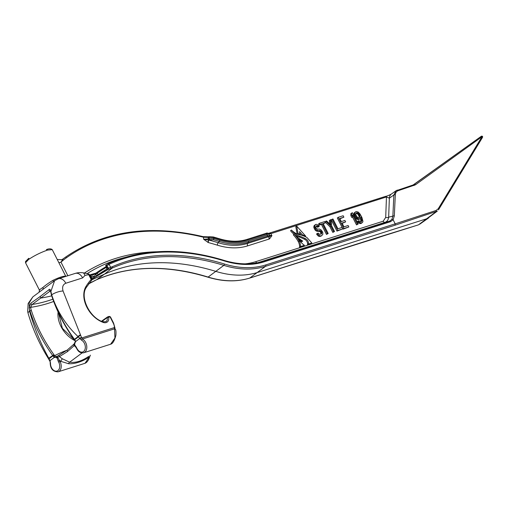<?xml version="1.0" encoding="UTF-8"?>
<svg xmlns="http://www.w3.org/2000/svg" width="508" height="508" viewBox="0 0 508 508"><rect width="100%" height="100%" fill="white"/><g stroke="black" fill="none" stroke-linecap="round" stroke-linejoin="round"><path stroke-width="0.76" d="M90.195 355.276L89.637 357.086C88.379 360.553 86.843 362.617 85.026 363.277L89.389 356.921L88.043 357.899C81.039 362.039 74.581 363.988 68.669 363.741L60.82 361.347A19.12 13.5 -126.7 0 1 59.506 360.458L58.179 361.131L58.75 362.261A6.394 4.401 72.4 0 1 56.515 371.17A6.394 4.401 72.4 0 1 50.508 363.322L50.114 361.086L50.184 363.049C50.438 368.865 53.08 371.793 58.102 371.831L85.026 363.284M49.835 361.283L49.962 360.648L50.114 361.086M66.872 350.272A206.858 146.018 53.3 0 0 54.642 355.657L53.397 356.476L54.267 357.448L49.962 360.648L48.876 358.356C40.754 343.802 34.322 328.117 29.578 311.309L29.178 302.857L32.861 296.869L39.205 292.151M49.657 360.87L48.616 358.927L49.085 358.737L48.889 358.388M48.616 358.927L48.381 358.553L52.705 355.505A16.999 12.002 53.3 0 0 52.959 355.848L49.085 358.737M48.381 358.553C39.402 344.005 32.626 328.873 28.054 313.157L28.054 313.157A7.811 2.33 -9.7 0 1 29.578 311.309L29.953 311.029A118.986 83.991 53.3 0 0 52.705 355.505L53.912 354.628A15.945 11.252 53.3 0 0 54.153 354.959L52.959 355.848A8.496 6.001 -126.7 0 1 53.397 356.476M75.133 340.328A9.55 6.744 -126.7 0 0 75.12 340.303L75.559 341.592L79.807 338.436L78.41 336.906L74.682 339.681A8.496 6.001 -126.7 0 1 75.12 340.303L75.559 341.592L74.403 344.475L76.511 347.491L76.873 348.856C78.416 351.936 80.689 353.244 83.693 352.774L110.623 344.227L114.948 338.004L114.478 327.552A9.563 6.75 53.3 0 0 113.233 323.12L113.576 323.088L110.401 316.827L109.176 316.414L110.255 317.208M83.693 352.774A7.442 5.124 -107.6 0 0 86.779 346.373A7.442 5.124 -107.6 0 0 82.455 339.007L81.712 337.953L114.478 327.552A1.06 0.514 -3 0 1 114.935 327.946L113.576 323.088M84.988 275.431L88.709 274.65L88.97 274.085L83.35 272.828A3.778 0.476 65.8 0 1 83.35 272.828A3.778 0.476 65.8 0 1 84.988 275.431L82.62 277.908A8.496 5.848 72.4 0 0 75.222 273.406C77.724 272.606 80.429 272.415 83.35 272.828M77.083 348.615A6.394 4.401 -107.6 0 0 84.658 350.228A6.394 4.401 -107.6 0 0 81.585 340.182L80.073 338.785A1.257 0.629 153.4 0 1 81.712 337.953L63.049 290.989C62.001 287.045 62.916 284.461 65.792 283.248L82.62 277.908M113.233 323.12L110.026 316.808L107.232 317.633L102.787 320.77L103.175 320.04A0.851 0.597 -125.1 0 0 102.876 320.7A5.639 3.981 53.3 0 1 102.991 321.888M109.29 316.357L107.912 316.789A0.851 0.584 -107.6 0 1 108.655 317.24A6.82 4.813 -126.7 0 1 103.086 322.377A23.825 16.821 -126.7 0 1 86.011 286.436A86.506 61.062 -126.7 0 1 91.167 279.495L91.719 279.165A1.054 1.048 8.6 0 1 91.504 280.429L92.145 279.641A1.054 0.743 44.9 0 0 92.196 279.597L94.336 277.59A1.054 0.743 48.8 0 0 94.24 276.352L91.091 276.517L89.732 275.26M245.212 263.843A91.859 64.84 -126.7 0 0 255.689 261.684L383.191 221.209L385.705 217.405L386.461 196.952L389.363 198.184L388.658 217.195C388.347 219.888 387.128 221.602 385 222.345L389.617 221.139L391.884 219.418L393.122 219.754L395.192 223.838L395.084 225.196L437.356 211.08L427.399 218.542L257.791 272.383A101.987 71.99 -126.7 0 1 215.989 271.431A240.113 169.488 53.3 0 0 104.445 274.155L92.196 279.597A1.054 0.743 44.9 0 0 92.05 278.409L91.719 279.165L88.97 274.085M90.964 275.355L94.463 274.225A2.14 1.518 -127.8 0 1 95.663 274.396L94.24 276.352A86.487 61.049 -126.7 0 0 92.05 278.409L91.091 276.517A2.14 1.257 -82.9 0 0 90.151 275.304L89.656 275.165M92.24 279.552A85.439 60.306 -126.7 0 1 94.317 277.609L96.177 276.066A1.054 0.749 52.2 0 0 95.663 274.396A87.084 61.468 -126.7 0 1 97.104 273.323A2.14 1.518 -125.4 0 0 95.917 273.145A87.935 62.071 53.3 0 0 94.463 274.225L92.818 275.088M94.336 277.59L96.177 276.066A85.433 60.306 -126.7 0 1 97.593 275.019L94.552 277.4M391.884 219.418L392.868 216.091L393.859 194.977L389.363 198.184A8.496 6.096 -125.5 0 1 391.414 194.024C388.944 195.37 386.982 196.158 385.54 196.386L386.461 196.952L270.878 233.636L271.913 235.68L247.644 243.395L248.495 242.151L267.24 236.201L269.145 236.398A1.054 0.991 151.1 0 0 269.469 235.141L268.776 233.775L266.732 233.998L247.987 239.947A69.183 48.838 -126.7 0 1 219.634 239.3A272.917 192.646 53.3 0 0 213.716 237.554L208.236 237.414L208.369 238.912L213.798 238.531A271.812 191.865 -126.7 0 1 219.672 240.265A70.294 49.619 53.3 0 0 248.482 240.925L267.227 234.975L271.913 235.68L269.5 238.925L247.663 245.866A73.87 52.146 -126.7 0 1 217.386 245.174A268.23 189.338 53.3 0 0 208.28 242.557L203.664 239.274L208.369 238.912L208.763 240.106L203.664 239.274L203.479 237.23A272.993 192.697 53.3 0 0 66.542 257.702A117.869 83.198 53.3 0 0 60.979 262.185L63.094 258.947L61.792 259.69L57.239 259.499M299.872 233.655L301.193 235.115M305.086 236.569L305.683 236.125L296.672 226.079L295.802 226.727L297.136 233.959M291.421 230.041A13.957 9.849 53.3 0 0 299.968 236.296A40.519 28.6 -126.7 0 1 305.333 238.62A3.893 2.75 -126.7 0 1 308.286 244.088L311.829 242.964L306.915 237.503A27.832 19.647 53.3 0 0 299.822 234.766A14.726 10.395 -126.7 0 1 291.421 230.041L290.551 230.689A13.957 9.849 53.3 0 0 294.075 234.296M294.811 234.842A13.957 9.849 53.3 0 0 299.098 236.944L299.968 236.296M311.829 242.964L307.416 244.735A3.893 2.75 53.3 0 0 304.463 239.268A40.519 28.6 53.3 0 0 299.098 236.944M294.183 234.213L293.313 234.861A21.165 14.942 53.3 0 1 298.209 241.541A9.493 6.699 53.3 0 1 299.58 247.225L304.425 245.313A14.427 10.185 -126.7 0 1 298.672 239.128A6.528 4.61 53.3 0 0 302.692 241.046A36.322 25.641 -126.7 0 1 294.183 234.213A21.165 14.942 -126.7 0 1 299.079 240.894A9.493 6.699 -126.7 0 1 300.45 246.577L304.425 245.313M300.171 241.3A6.528 4.61 53.3 0 0 301.822 241.694L302.692 241.046M315.874 226.441L316.687 226.46L317.583 227.279L319.278 226.371L317.881 224.879L316.16 224.314L314.173 225.596L313.798 227.374L315.246 230.238L316.281 231.013L319.9 231.527L320.904 232.874L320.846 234.182M321.037 234.118L321.685 233.636L319.481 234.334L318.205 233.077L316.509 233.991L318.148 235.96L319.202 236.455L321.113 236.125L322.859 234.372L322.72 232.2L321.354 230.143L319.526 229.064L317.354 229.197L315.957 227.705L315.735 226.943L316.198 225.965L317.024 225.704L318.452 226.631L319.278 226.371M319.469 223.266L318.599 223.914L319.202 225.108L321.405 224.409L326.485 234.423L328.181 233.515L323.101 223.495L325.304 222.796L324.701 221.602L319.469 223.266L320.072 224.46L322.275 223.761L327.355 233.775L328.181 233.515M323.266 223.818L325.304 222.796M330.213 219.856L330.721 224.955L326.631 220.993L325.799 221.253L330.791 226.041L333.692 231.762L334.518 231.502L331.616 225.781L331.038 219.596L329.343 220.504L329.686 223.952M325.799 221.253L324.936 221.901L329.921 226.689L332.823 232.41L334.518 231.502M332.137 219.246L331.267 219.888L336.956 231.096L342.786 228.879L342.055 227.444L337.928 228.759L332.962 218.98L332.137 219.246L337.826 230.454L342.786 228.879M339.915 218.808L343.884 217.176L343.16 215.748L338.201 217.322L343.884 228.53L348.844 226.955L348.12 225.52L343.986 226.835L342.049 223.018L345.63 221.882L344.907 220.453L341.325 221.59L339.75 218.491L343.884 217.176M338.201 217.322L337.331 217.964L343.014 229.171L348.844 226.955M342.214 223.336L345.63 221.882M351.701 213.036L350.831 213.684L350.85 215.614L351.815 217.519L352.685 216.872L352.666 214.941L357.384 224.244L358.21 223.977L352.527 212.769L351.701 213.036L351.72 214.967L352.685 216.872M352.514 217.005L356.514 224.892L358.21 223.977M358.261 220.916L357.391 221.564L359.842 223.558L361.201 223.406L362.636 222.301L362.96 221.367L361.855 217.284L360.02 213.989L358.242 212.065L356.381 211.55L355.124 212.223L354.8 213.157L355.2 215.525L356.565 217.583L358.515 218.904L360.013 218.7L360.921 217.03L361.975 219.742L361.893 221.151L360.775 221.78L358.946 220.701L358.261 220.916L359.658 222.415L360.705 222.91L362.071 222.758M355.695 211.766L354.254 212.871L353.93 213.804L354.813 217.126L357.645 219.545L359.143 219.348L360.013 218.7M360.394 218.396L361.055 221.691M355.841 213.474L356.787 213.449L358.083 214.427L359.054 216.332L358.997 217.64M247.663 245.866A2.127 1.46 -107.6 0 1 247.644 243.395A71.819 50.698 -126.7 0 1 218.205 242.722A270.281 190.786 53.3 0 0 209.029 240.087L208.763 240.106A2.127 1.06 -71.6 0 0 207.969 242.462M208.28 242.557A2.127 1.124 -75.1 0 1 209.029 240.087L209.486 239.935L208.998 236.741L208.28 236.836L208.236 237.414L203.479 237.23A1.06 0.572 -76.2 0 0 203.136 236.645C149.644 224.111 103.791 230.93 65.57 257.111A274.053 193.446 53.3 0 0 65.322 257.283A118.929 83.947 53.3 0 0 63.094 258.947L62.655 259.258M67.856 275.742L60.979 262.185A8.496 1.429 -26.9 0 1 58.833 262.642M107.759 269.659A1.054 0.819 -115.7 0 0 107.982 269.551L107.575 268.891L106.489 269.278A1.054 0.743 -120.3 0 0 106.058 267.538L106.166 266.338L105.645 265.398A1.054 1.048 -29.7 0 1 106.928 265.83L108.979 264.382A244.958 172.911 -126.7 0 1 224.263 260.921A1.054 0.54 107.2 0 0 223.977 260.363A1.054 0.54 107.2 0 0 223.787 260.369A96.126 67.856 53.3 0 0 261.093 261.887A96.126 67.856 53.3 0 0 263.182 261.271L389.617 221.139A1.054 0.724 72.4 0 1 390.512 221.698L393.122 219.754L394.316 215.995L395.307 194.881C395.459 192.729 396.424 191.332 398.196 190.684L415.461 184.804L482.543 136.322L482.587 137.255M385.705 217.405A2.127 1.13 -177.9 0 0 388.658 217.195L392.868 216.091A1.054 0.552 2.7 0 1 394.316 215.995M395.307 194.881A1.054 0.552 2.7 0 0 393.859 194.977L395.91 190.817L397.161 190.189A1.054 0.705 72 0 1 397.294 190.119A1.054 0.705 72 0 1 398.196 190.684M391.414 194.024L395.923 190.805M269.964 233.07A1.06 0.73 -107.6 0 1 270.878 233.636L268.84 233.871A1.06 1.048 -31.6 0 0 268.764 233.75M385.534 196.386L268.313 233.439L268.738 233.699A1.06 1.048 -31.6 0 1 268.776 233.775L269.596 235.369A1.054 0.991 151 0 1 269.335 236.569A2.127 1.48 -112.7 0 0 269.5 238.925M269.145 236.398L269.221 236.544A2.127 1.46 -107.6 0 0 269.246 239.02M209.486 239.935L213.417 239.757A270.789 191.141 -126.7 0 1 219.266 241.484A71.311 50.336 53.3 0 0 248.495 242.151A1.054 0.724 72.4 0 0 248.482 240.925M65.57 257.111L63.716 258.42A274.11 193.491 53.3 0 0 63.468 258.597A118.986 83.991 53.3 0 0 62.262 259.48M25.546 262.776L28.6 259.467C34.411 255.581 40.691 252.463 47.447 250.12L52.229 249.619L65.811 276.39M65.767 276.403A14.872 2.496 153.1 0 0 52.915 280.359C48.762 282.886 45.409 285.28 42.85 287.547C40.107 289.223 39.033 290.125 39.63 290.252M52.229 249.619C50.946 248.583 49.047 248.564 46.52 249.561L46.38 249.631A1.06 0.73 72.4 0 1 46.533 249.555A1.06 0.73 72.4 0 1 47.447 250.12M28.651 258.426L25.521 261.499L25.54 262.769M25.552 262.782L39.402 290.087M48.254 285.413L39.129 292.208L39.395 290.081M51.708 295.846A203.975 143.98 53.3 0 1 41.173 297.999L39.922 296.697L49.009 289.662C49.746 288.804 50.375 289.408 50.902 291.459L54.604 280.683L48.241 285.42M39.922 296.697L30.867 303.168L29.185 307.632A16.999 12.002 53.3 0 0 29.953 311.029A1.054 0.324 162.1 0 1 31.363 310.547A117.932 83.248 53.3 0 0 53.912 354.628M29.185 307.632A1.054 0.464 172.6 0 1 30.639 307.359L32.106 304.495L50.47 290.843M80.613 335.255A1.899 0.616 -36.9 0 0 78.41 336.906L78.086 336.607C65.894 325.203 57.087 311.283 51.676 294.856L50.902 291.459A1.054 0.464 172.6 0 0 50.717 291.776L50.641 290.786M54.153 354.959A9.55 6.744 -126.7 0 1 54.642 355.657L55.258 356.394A1.054 0.508 130.9 0 0 54.267 357.448L56.909 357.499L58.179 361.131M80.073 338.785L79.807 338.436A1.378 0.654 -26.6 0 1 81.585 337.528M88.779 356.324L88.341 356.648A2.127 1.232 -124.6 0 0 88.043 357.899M102.47 321.691L102.483 321.545A1.06 0.413 5.9 0 1 102.8 321.824L102.787 320.77L102.076 320.859L102.349 321.647M102.076 320.859L103.035 320.11M74.79 343.16L74.549 343.376A1.054 0.737 -130.8 0 0 74.447 343.446A1.054 1.054 0 0 0 74.358 344.957A1.054 0.432 137.3 0 0 74.397 344.989L74.219 345.624L67.437 351.612L59.5 356.578A1.054 0.73 -122.3 0 1 59.341 355.035A1.054 0.73 -122.3 0 1 59.379 355.009L57.112 356.356A1.054 0.749 57.5 0 0 57.074 356.375A1.054 1.054 0 0 1 57.118 356.349L60.077 361.582L60.82 361.347A2.127 0.724 -57.8 0 1 62.471 358.845A16.999 12.002 -126.7 0 1 59.5 356.578L56.909 357.499A1.054 0.749 57.5 0 1 57.067 356.381M55.258 356.394L57.036 356.4M74.263 343.846L67.253 350.031L59.379 355.009M67.253 350.031L67.437 351.612M88.557 356.489L88.341 356.648C81.496 361.22 75.254 363.074 69.621 362.204L62.471 358.845M75.889 346.996A16.999 12.002 53.3 0 1 74.219 345.624A1.054 0.756 -131.1 0 1 74.041 344.1M74.346 343.554A1.054 1.041 -81.6 0 0 74.327 344.913M75.248 341.497L74.447 343.446A1.054 0.737 -130.8 0 0 74.403 344.475A1.054 0.432 137.3 0 0 74.358 344.951L76.873 348.856M82.055 352.952L69.621 362.204A2.127 1.575 -84.8 0 0 68.669 363.741M50.717 291.776L51.486 295.148A1.054 0.324 162.1 0 1 51.676 294.856A118.986 83.991 53.3 0 0 74.428 339.331L78.086 336.607A1.988 0.768 -35.9 0 1 80.454 334.899M88.652 283.947A1.054 1.054 0 0 0 88.811 283.82L96.463 279.8L104.445 274.155L112.185 268.097L108.007 269.545A1.054 1.041 -71.4 0 0 108.356 268.097L108.318 268.122A1.054 1.054 154.6 0 0 108.299 268.084L106.928 265.83L107.461 266.757L106.636 267.9L107.893 267.468L107.461 266.757A1.054 1.048 -29.9 0 0 106.166 266.338M108.407 268.307A1.054 1.048 150 0 0 108.331 268.141A1.054 1.048 -32.9 0 1 107.982 269.551C102.565 272.244 97.936 274.98 94.088 277.762M95.021 280.441A1.054 0.737 66 0 1 94.926 280.492L96.368 279.851A1.054 0.737 66 0 0 96.463 279.8A240.36 169.659 -126.7 0 1 208.115 277.07A101.746 71.819 53.3 0 0 249.822 278.022L265.544 266.319A1.054 0.724 -107.6 0 0 265.665 264.954L395.192 223.838L436.061 210.464L438.245 208.731A1.054 0.699 31.3 0 1 438.569 209.709L438.448 209.848A1.054 0.699 31.3 0 0 438.569 209.715L482.6 137.236M413.582 184.785L481.54 136.119L482.543 136.322M395.903 190.817L413.15 184.956A1.054 0.705 72 0 0 413.017 185.02L414.274 184.385A1.054 0.724 54.3 0 1 415.461 184.804M414.052 185.515A1.054 0.705 72 0 0 413.156 184.95L481.54 136.119M379.063 237.001L418.344 224.898A1.054 0.743 -107.2 0 0 418.497 224.828L435.959 211.823A1.054 0.705 71.9 0 0 436.061 210.464M89.141 283.489L94.933 280.492A1.054 0.737 66 0 1 94.837 280.524M265.665 264.954A100.692 71.076 -126.7 0 1 224.39 264.008A241.408 170.402 53.3 0 0 112.249 266.751L108.356 268.097M108.35 268.18L108.325 268.129A1.054 1.048 150 0 0 108.318 268.122L107.893 267.468A1.054 1.048 -33.3 0 1 107.575 268.891M106.489 269.278A1.054 0.895 -118 0 0 106.636 267.9A1.054 0.864 29.3 0 0 106.058 267.538A242.208 170.967 -126.7 0 0 97.104 273.323A1.054 0.749 54.6 0 1 97.593 275.019A240.557 169.805 -126.7 0 1 106.489 269.278M89.554 274.955L95.917 273.145A243.059 171.571 53.3 0 1 105.956 266.732A1.054 0.997 45.4 0 1 107.201 267.151M105.645 265.398L108.02 263.836A245.98 173.628 -126.7 0 1 128.321 256.489L122.682 258.02A248.19 175.19 53.3 0 0 87.039 273.71M101.638 321.348A1.054 0.749 -125.3 0 1 102.019 320.904M114.408 328.073A1.06 0.705 -6.2 0 1 114.986 328.619L114.935 327.946M81.585 340.182A1.054 0.622 118.6 0 1 82.455 339.007L114.414 328.866A1.06 0.895 -34.4 0 1 115.157 329.228L114.986 328.619M297.383 234.061L298.05 233.566L299.961 234.112L299.485 231.629L302.336 234.766L305.683 236.125M299.244 234.645L299.961 234.112M296.672 226.079L298.05 233.566M301.676 235.255L302.336 234.766M307.416 244.735L308.286 244.088M304.463 239.268L305.333 238.62M299.58 247.225L300.45 246.577M314.173 225.596L315.043 224.949L314.662 226.727L316.116 229.591L317.945 230.67L320.77 230.88L321.774 232.226L321.685 233.636M313.861 226.244L314.731 225.596M315.468 224.536L315.043 224.949M317.583 227.279L318.452 226.631M317.208 226.847L318.078 226.2M316.687 226.46L317.557 225.812M316.154 226.352L317.024 225.704M320.015 236.474L321.983 235.477M319.202 236.455L320.885 235.833M318.148 235.96L319.018 235.312L320.072 235.807M317.132 234.899L318.002 234.251L319.018 235.312M317.379 233.343L318.002 234.251M320.993 233.674L321.856 233.026M320.904 232.874L321.774 232.226M320.542 232.156L321.412 231.508M319.9 231.527L320.77 230.88M319.246 231.184L320.116 230.537M318.573 231.121L319.443 230.473M317.748 231.381L318.618 230.734M317.075 231.318L317.945 230.67M316.281 231.013L317.151 230.372M315.246 230.238L316.116 229.591M314.623 229.324L315.493 228.683M314.141 228.371L315.011 227.724M313.798 227.374L314.662 226.727M359.696 214.928L360.007 216.491L359.543 217.468L358.578 217.773L357.391 217.316L355.784 214.782L356.159 213.004L357.124 212.693L358.318 213.15L359.696 214.928L358.826 215.57M326.485 234.423L327.355 233.775M321.405 224.409L322.275 223.761M319.202 225.108L320.072 224.46M332.823 232.41L333.692 231.762M329.921 226.689L330.791 226.041M336.956 231.096L337.826 230.454M343.014 229.171L343.884 228.53M356.514 224.892L357.384 224.244M350.85 215.614L351.72 214.967M357.892 222.237L358.762 221.59M361.245 221.634L361.893 221.151M361.194 221.19L362.064 220.542M361.105 220.383L361.975 219.742M360.883 219.627L361.753 218.98M360.686 217.862L361.163 217.507M358.451 219.57L359.321 218.923M357.645 219.545L358.515 218.904M356.591 219.05L357.461 218.402M355.695 218.23L356.565 217.583M354.813 217.126L355.683 216.478M354.33 216.167L355.2 215.525M354 214.89L354.87 214.243M353.93 213.804L354.8 213.157M354.254 212.871L355.124 212.223M360.648 223.577L361.518 222.929M359.842 223.558L360.705 222.91M358.788 223.063L359.658 222.415M359.054 216.332L359.918 215.684M358.585 215.094L359.454 214.446M358.083 214.427L358.953 213.779M357.448 213.798L358.318 213.15M356.787 213.449L357.657 212.801M356.254 213.341L357.124 212.693M359.188 217.576L359.835 217.094M359.137 217.132L360.007 216.491M58.75 362.261L60.077 361.582A7.442 5.124 72.4 0 1 58.102 371.831M50.476 362.814L50.508 363.322M86.011 286.436A1.054 0.718 31.3 0 1 86.316 287.433L91.351 280.651A1.054 0.737 42.1 0 0 91.167 279.495L88.709 274.65M109.176 316.414L108.039 316.77M107.417 317.036L107.912 316.789A0.851 0.584 -107.6 0 0 107.798 316.846L107.537 316.979A0.851 0.597 -125.1 0 0 107.417 317.036L103.061 320.091M103.086 322.377A1.054 0.508 -69.6 0 0 102.851 321.837L105.969 321.666A5.766 4.07 -126.7 0 0 107.232 317.633A0.851 0.597 -125.1 0 1 107.41 317.043M102.851 321.837C89.37 317.513 79.661 296.824 86.316 287.433A1.054 0.718 31.3 0 1 86.195 287.566M92.196 279.597L91.351 280.651A1.054 0.737 42.1 0 1 91.288 280.708M156.781 251.771A250.247 176.638 53.3 0 0 84.385 273.069M66.542 257.702A1.06 0.749 -125.4 0 0 65.322 257.283L63.468 258.597M224.263 260.921A97.142 68.574 53.3 0 0 264.084 261.836L390.512 221.698M110.744 268.732A1.054 0.737 -114 0 0 110.808 267.392L108.979 264.382A1.054 0.737 65.3 0 0 108.02 263.836M438.245 208.731L481.616 137.338M217.386 245.174A2.127 1.079 -72.8 0 1 218.205 242.722L219.266 241.484A1.054 0.54 107.2 0 0 219.672 240.265M208.998 236.741L213.398 236.982L219.342 238.735A1.06 0.54 -72.8 0 1 219.634 239.3M213.417 239.757A1.054 0.552 105.7 0 0 213.798 238.531L213.716 237.554A1.06 0.552 -74.3 0 0 213.404 236.982M267.24 236.201A1.054 0.724 72.4 0 0 267.227 234.975L266.732 233.998A1.06 0.73 -107.6 0 0 265.817 233.432A1.06 0.73 -107.6 0 0 265.665 233.509M247.987 239.947A1.06 0.73 -107.6 0 0 247.066 239.382A1.06 0.73 -107.6 0 0 246.92 239.459M28.861 258.299L28.6 259.467M42.85 287.547A2.127 1.499 -126.7 0 1 42.774 289.611M52.915 280.359L53.537 281.476M49.009 289.662A1.054 0.73 52.3 0 0 49.403 290.601A1.054 0.73 52.3 0 0 50.273 290.97A203.702 143.783 -126.7 0 0 50.508 290.932M51.486 295.148C56.553 310.756 64.116 325.545 74.181 339.522L74.428 339.331A16.999 12.002 53.3 0 0 74.682 339.681L74.886 340.512M74.835 344.106A1.054 0.737 -130.8 0 1 74.867 343.078A1.054 0.737 -130.8 0 1 74.974 343.008M56.648 356.648A1.054 0.749 57.5 0 0 56.445 357.791M53.683 301.466A205.74 145.225 53.3 0 1 30.639 307.359A15.945 11.252 53.3 0 0 31.363 310.547M74.981 340.671A23.698 16.726 -126.7 0 1 58.083 312.039M51.676 294.856A8.496 2.616 -17.9 0 1 63.049 290.989M54.604 280.683L58.395 278.746A8.496 5.848 72.4 0 1 58.395 278.746L58.395 278.746A8.496 5.848 72.4 0 1 65.792 283.248M52.857 299.193A203.702 143.783 53.3 0 1 32.106 304.495A1.054 0.756 -125.6 0 1 30.867 303.168M96.272 279.883A1.054 0.737 66 0 0 96.368 279.851C129.299 265.589 166.434 264.693 207.778 277.152A1.054 0.54 107.2 0 0 208.115 277.07L223.844 265.366A240.36 169.659 53.3 0 0 112.185 268.097A1.054 0.737 -114 0 0 112.249 266.751M395.084 225.196L265.544 266.319A101.746 71.819 -126.7 0 1 223.844 265.366A1.054 0.54 -72.8 0 0 224.39 264.008M89.052 283.42L89.84 283.07M207.778 277.152C222.885 281.756 236.855 282.067 249.682 278.092A1.054 0.724 72.4 0 0 249.822 278.022L379.362 236.906M418.186 224.923A1.054 0.743 -107.2 0 0 418.338 224.898L249.682 278.092M258.985 262.414L263.182 261.271A1.054 0.724 72.4 0 1 264.084 261.836M255.689 261.684A2.127 1.46 -107.6 0 0 256.991 262.833M383.191 221.209A2.127 1.46 -107.6 0 0 385 222.345L258.286 262.566M298.209 241.541L299.079 240.894M28.054 313.157L27.673 311.512L28.15 303.486L32.861 296.869M92.773 275.101L90.138 275.298M208.28 236.836L203.13 236.645M268.738 233.699C267.786 232.962 266.814 232.874 265.811 233.432L247.066 239.382C238.652 242.005 229.413 241.789 219.342 238.735M28.715 258.369L28.232 258.718M90.341 355.162L89.637 357.086M67.215 350.056L57.118 356.349M56.572 356.692L57.074 356.375M74.181 339.522L74.435 339.865M58.395 278.746L75.222 273.406M74.549 340.017L62.376 328.327L58.496 312.922M428.593 217.957L419.665 224.25M88.811 283.82L89.16 283.515M108.325 268.129L108.331 268.141A1.054 1.054 0 0 1 107.874 269.621L94.069 277.781M261.093 261.887C249.688 264.935 237.319 264.427 223.977 260.363C189.725 249.911 157.842 248.622 128.321 256.489M102.019 320.872L101.873 320.973A1.054 1.054 0 0 0 101.562 321.31M115.151 329.216C115.907 329.432 116.148 331.483 115.881 335.356C114.497 340.709 112.744 343.668 110.623 344.227"/></g></svg>
